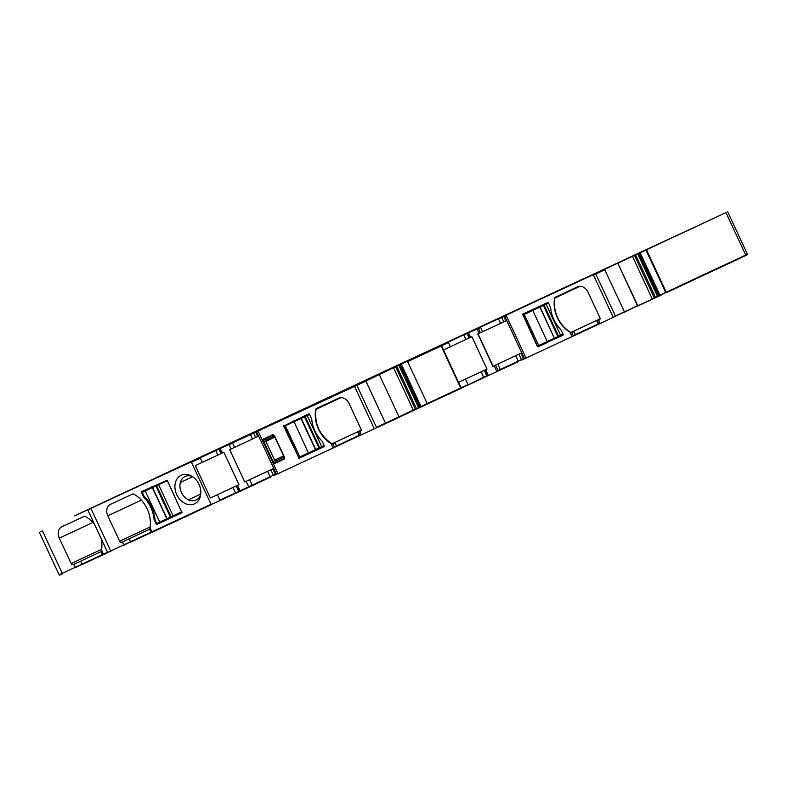 <?xml version="1.0" encoding="UTF-8"?>
<svg xmlns="http://www.w3.org/2000/svg" width="787" height="787" viewBox="0 0 787 787"><rect width="100%" height="100%" fill="white"/><g stroke="black" fill="none" stroke-linecap="round" stroke-linejoin="round"><path stroke-width="1.18" d="M293.669 420.897L308.514 453.312L324.008 446.613M309.635 414.464L285.317 425.797L307.225 415.605L321.716 446.691L324.136 445.56L322.375 441.782A3.246 2.528 64.9 0 0 321.617 440.681A28.726 22.361 64.9 0 1 311.76 419.55A3.246 2.528 64.9 0 0 311.406 418.271L309.645 414.483A0.925 0.718 -115.1 0 0 308.593 413.952L283.615 426.082L283.989 425.393L298.765 457.877L308.514 453.312M283.615 426.082L299.021 458.27L283.881 425.964L293.63 421.399M309.035 453.587L323.9 446.701L298.499 458.004M257.733 434.217L273.817 468.462L272.873 468.895L273.807 468.452L276.267 473.961L275.617 474.777L359.443 435.723M361.144 430.174L332.055 443.789A1.849 1.446 -115.1 0 0 332.911 443.976L334.308 446.967L332.911 443.976L335.105 443.012L336.472 445.954L334.308 446.967L359.246 435.3L336.669 446.377M360.574 431.158L357.898 432.407L358.469 432.142L359.836 435.083L358.469 432.142L360.426 431.237A1.849 1.446 64.9 0 0 360.948 428.945L349.103 403.534A9.267 7.211 64.9 0 0 338.646 398.183L316.443 408.512A1.849 1.446 64.9 0 0 315.735 409.486A27.801 21.643 64.9 0 0 331.042 443.484L332.055 443.789C319.699 435.575 314.347 424.095 316 409.368L316.708 408.384M376.461 427.351L356.875 385.355L376.461 427.351L385.482 423.14L376.452 427.351M399.166 417.218L418.773 408.06L398.793 365.227L356.875 385.355L74.627 515.839A1399.916 1.535 155 0 1 149.392 480.847L364.981 380.455M256.493 431.551L356.678 384.941L257.034 431.286M277.959 473.685L258.185 431.276L256.68 431.965L258.648 436.165L257.792 436.559L255.637 431.945M272.991 462.825L274.476 463.582L284.225 459.047L284.599 457.424L274.329 435.408L272.853 434.65L263.094 439.185L262.73 440.799L272.991 462.825L273.384 462.126L274.87 462.884L283.969 458.654L284.343 457.031L274.466 435.85L272.981 435.093L273.374 436.421L274.85 437.178L283.576 455.88L283.202 457.503L276.03 460.838L274.555 460.08L265.829 441.369L266.203 439.756L273.374 436.421M263.094 439.185L263.881 439.333L263.507 440.946L273.384 462.126L263.507 440.946L265.829 441.369L274.801 437.169L283.595 455.948M272.853 434.65L263.881 439.333L272.981 435.093L274.466 435.85L274.85 437.178M357.898 432.407L359.265 435.349L359.836 435.083L359.462 435.772L399.186 417.248L379.206 374.415M398.793 365.227L441.025 345.493L460.71 387.961A1399.916 1.535 155 0 1 460.533 388.04A1399.916 1.535 155 0 1 427.213 403.623L420.927 406.554L401.154 364.135M470.173 331.927L441.025 345.493M470.154 331.878L500.266 317.83M500.65 317.653L485.845 324.578M486.002 324.519L468.078 332.901M520.512 308.455L467.635 333.117L478.309 328.149L480.464 332.773L477.807 334.003L492.888 366.349L495.544 365.109L498.082 370.569L495.544 365.109L497.738 364.086L500.286 369.546L523.473 358.695L521.447 359.649L518.899 354.189L521.87 352.802L520.945 353.284L523.689 359.167L598.356 324.362M520.66 308.396L505.106 315.676M607.348 268.072L504.565 315.931L595.592 273.581L615.375 316L624.396 311.79L615.375 316L595.592 273.581L504.565 315.931L506.72 320.555L505.864 320.948L503.71 316.325M617.834 263.192L637.48 305.671L598.386 324.411L598.759 323.732L598.189 323.998L596.812 321.057L599.487 319.797M607.338 268.062L638.906 253.325L658.68 295.735L652.207 298.745L632.433 256.336M583.118 278.972L725.939 212.618A1399.916 1.535 155 0 1 646.491 249.784L666.274 292.203L658.808 295.676L638.906 253.325M639.034 253.266L640.067 252.784L660.047 295.617L657.902 296.61L637.932 253.768M646.491 249.784L640.067 252.784M583.108 278.952L364.971 380.436M42.478 530.91L40.776 531.687M90.967 508.55L89.265 509.337M219.445 448.777L221.6 453.401L222.534 452.968L220.006 448.521M306.074 407.814L183.637 464.901L306.084 407.823M322.021 400.426L280.792 419.697L322.021 400.426M257.772 436.51L229.686 449.643L244.767 481.978L273.787 468.403L246.115 481.349L248.662 486.809L240.163 490.763L237.615 485.304L238.963 484.674L223.882 452.338L222.534 452.968M244.767 481.978L246.115 481.349M333.472 443.779L335.105 443.012M267.629 471.285L270.177 476.745L252.204 485.156L275.401 474.315L273.364 475.259L270.817 469.8M249.656 479.696L252.204 485.156L239.228 491.196L240.36 491.186L239.415 491.619L236.68 485.736L237.615 485.304M238.943 484.625L210.365 497.984L236.68 485.736M236.159 485.923L238.707 491.383L239.199 491.157L219.917 500.168L217.369 494.708M210.365 497.984L195.284 465.638L202.298 462.372L200.144 457.749M239.396 491.57L151.006 532.238L211.064 504.3L191.477 462.303L200.331 458.172M151.537 531.992L151.006 532.238L149.638 529.297L150.022 527.693A27.801 21.643 -115.1 0 0 133.82 494.118A1.849 1.446 -115.1 0 0 132.619 494.029L110.416 504.359A9.267 7.211 -115.1 0 0 110.406 504.369A9.267 7.211 -115.1 0 0 107.799 515.8L119.644 541.21A1.849 1.446 -115.1 0 0 121.729 542.282L122.388 541.977L123.756 544.919L109.049 551.746M181.895 511.737L156.072 523.758A0.925 0.718 -115.1 0 0 157.115 524.29L181.964 512.731L167.208 480.237L141.837 491.531A0.925 0.718 -115.1 0 0 141.571 492.672L151.596 487.989A0.925 0.718 64.9 0 1 151.714 486.937M156.072 523.758L154.301 519.971L155 519.646L156.761 523.434M154.882 518.249L153.947 518.692A3.246 2.528 -115.1 0 0 154.301 519.971M153.947 518.692A28.726 22.361 -115.1 0 0 144.09 497.561A3.246 2.528 -115.1 0 1 143.342 496.459L141.571 492.672M181.295 500.925A15.76 12.258 -115.1 0 0 200.478 495.79A15.76 12.258 -115.1 0 0 194.428 478.152A15.76 12.258 -115.1 0 0 191.143 475.85A15.76 12.258 -115.1 0 0 175.895 481.142A15.76 12.258 -115.1 0 0 181.295 500.925M150.986 532.189L130.553 541.751L150.986 532.189M122.388 541.977L149.727 529.198M123.953 545.342L130.553 541.751L110.751 550.969L130.553 541.751L129.186 538.81M73.899 564.338L101.248 551.539L73.899 564.338L75.267 567.279L60.55 574.107M94.696 524.693A27.801 21.643 -115.1 0 0 85.33 516.479A1.849 1.446 -115.1 0 0 84.13 516.39L61.927 526.719A9.267 7.211 -115.1 0 0 61.917 526.729A9.267 7.211 -115.1 0 0 59.3 538.16L71.155 563.571A1.849 1.446 -115.1 0 0 73.24 564.643M101.159 551.648L101.533 550.054A27.801 21.643 -115.1 0 0 101.11 538.456M107.544 552.258L102.517 554.599L107.544 552.258M101.139 551.657L102.517 554.599L103.048 554.353M102.487 554.55L82.064 564.112L102.487 554.55M75.463 567.693L82.064 564.112L62.262 573.329L82.064 564.112L80.687 561.17M727.67 211.801L747.453 254.221L745.722 255.037A1399.916 1.535 155 0 1 666.274 292.203L660.047 295.617M658.876 296.158L624.396 311.79L604.623 269.37M618.031 263.606L637.716 305.563L624.593 312.213M505.805 318.607L524.339 358.351L523.493 358.744L524.339 358.351L521.801 352.891L520.945 353.284M600.068 318.814L570.968 332.429A27.801 21.643 64.9 0 1 554.924 298.007A1.849 1.446 64.9 0 1 555.592 297.053A1.849 1.446 -115.1 0 0 554.924 298.007A27.801 21.643 -115.1 0 0 570.968 332.429A1.849 1.446 -115.1 0 0 571.834 332.616L573.221 335.606L598.159 323.949L573.221 335.606L571.834 332.616L574.018 331.661L575.592 335.016M570.752 332.537L569.955 332.124A27.801 21.643 -115.1 0 1 554.658 298.135A1.849 1.446 -115.1 0 1 555.366 297.161L577.569 286.832A9.267 7.211 -115.1 0 1 588.027 292.184L599.871 317.594A1.849 1.446 -115.1 0 1 599.35 319.876L599.35 319.876A1.849 1.446 -115.1 0 0 599.35 319.876L597.382 320.791L599.379 319.866L597.382 320.791L598.759 323.732L597.382 320.791L596.812 321.057M522.538 314.731L522.912 314.043L537.678 346.526L562.794 335.351A0.925 0.718 -115.1 0 0 563.049 334.209L561.288 330.432A3.246 2.528 -115.1 0 0 560.541 329.33A28.726 22.361 -115.1 0 1 550.684 308.199A3.246 2.528 -115.1 0 0 550.32 306.91L548.559 303.133A0.925 0.718 -115.1 0 0 547.516 302.592L522.666 314.161L537.423 346.644L562.931 335.262M572.385 332.419L574.018 331.661M497.738 364.086L518.899 354.189M515.701 355.675L518.249 361.135L500.286 369.546L496.735 371.198L494.197 365.739M492.888 366.349L478.073 333.885L493.144 366.221L521.86 352.792M505.844 320.899L482.657 331.74L480.7 327.549L467.635 333.117M467.517 333.167L469.672 337.79L468.275 333.324M518.446 361.558L487.497 376.009L484.871 370.067L486.996 369.083L471.915 336.747L469.79 337.731L467.832 333.531M486.996 369.073L484.753 370.126L486.996 369.083L484.871 370.067L487.301 375.586L484.753 370.126M486.976 369.034L458.614 382.285L461.162 387.745L467.99 384.558L465.451 379.098M484.241 370.313L486.779 375.773L487.281 375.537L460.907 388.375A1399.916 1.535 155 0 1 460.729 388.453A1399.916 1.535 155 0 1 427.41 404.046L419.687 407.125L399.983 364.676M486.976 369.024L458.614 382.285M458.487 382.344L441.379 345.326M441.123 345.955A1399.916 1.535 155 0 1 440.946 346.044A1399.916 1.535 155 0 1 407.627 361.627L427.213 403.623A1399.916 1.535 155 0 0 460.533 388.04A1399.916 1.535 155 0 0 460.71 387.961L440.927 345.542M421.124 406.968L418.792 407.538L399.009 365.119M416.677 409.033L418.792 407.538L415.349 409.142L416.48 408.62L396.697 366.201M415.546 409.565L413.293 410.106L393.51 367.686M398.97 416.805L413.293 410.106L398.97 416.805M374.346 428.846L354.573 386.427L365.896 381.144L385.482 423.14L398.989 416.825L385.679 423.563M221.58 453.351L202.298 462.372M467.694 333.54L467.153 333.796L469.111 337.997L443.534 349.949M283.527 455.88L274.555 460.08L273.384 462.126L274.87 462.884L276.03 460.838L283.231 457.463M182.063 512.662L167.129 519.607A0.925 0.718 -115.1 0 1 166.087 519.086M192.264 476.499A12.976 10.093 -115.1 0 0 185.102 476.509A12.976 10.093 -115.1 0 0 180.371 482.49A12.976 10.093 -115.1 0 0 185.201 497.63A12.976 10.093 -115.1 0 0 188.437 499.794A12.976 10.093 -115.1 0 0 196.101 500.011A12.976 10.093 -115.1 0 0 200.695 494.511M482.657 331.74L480.464 332.773L478.506 328.572M537.423 346.644L522.794 314.603L532.553 310.039L547.437 341.961M532.553 310.039L532.583 309.547M500.473 369.959L498.082 370.569M521.633 360.062L523.67 359.118M526.031 358.075L506.257 315.656L504.565 315.931M637.913 305.986L652.403 299.168L637.903 305.956M657.902 296.61L652.403 299.168M659.004 296.099L659.959 295.145L640.175 252.725M725.939 212.618L745.919 255.45L747.65 254.634L745.722 255.037A1399.916 1.535 155 0 1 666.274 292.203L660.155 295.568M745.919 255.45A1399.916 1.535 155 0 1 666.471 292.626M62.448 573.753L59.32 575.199L62.262 573.329L42.675 531.333M82.261 564.525L102.684 554.973M102.517 554.599L103.648 554.579L101.533 550.054M110.947 551.392L107.622 552.425L110.751 550.969L91.164 508.973M130.75 542.164L151.183 532.612M151.006 532.238L152.137 532.228L150.022 527.693M238.904 491.806L220.114 500.591M239.779 490.94L239.228 491.196M270.364 477.168L240.36 491.186M252.401 485.579L248.859 487.232M273.561 475.682L275.588 474.728M273.817 468.462L276.267 473.961L275.42 474.354L272.873 468.895M331.829 443.888L332.911 443.976L332.055 443.789A27.801 21.643 64.9 0 1 316 409.368A1.849 1.446 64.9 0 1 316.669 408.404M274.476 463.582L283.969 458.654L284.343 457.031L274.329 435.408M266.203 439.756L263.881 439.333L263.507 440.946L262.73 440.799M395.576 366.722L415.349 409.142L413.49 410.529M418.773 408.06L419.687 407.125L399.914 364.706M419.884 407.538L418.979 407.961M400.111 364.617L419.894 407.036L421.035 406.505L401.252 364.086M421.232 406.918L427.41 404.046M460.907 388.375L483.592 377.258L481.044 371.798M487.468 375.96L468.186 384.981M486.976 376.186L483.789 377.681M324.136 445.56A0.925 0.718 64.9 0 1 323.87 446.711L299.021 458.27M211.26 504.723L152.137 532.228M107.74 552.681L103.648 554.579M159.702 522.066L145.211 490.98L142.27 492.357L151.753 487.91L167.395 480.641L181.61 511.875M167.119 480.788L145.211 490.98M142.27 492.357L144.031 496.135L143.342 496.459M155 519.656A28.726 22.361 -115.1 0 0 144.031 496.135M307.225 415.605L309.645 414.483M301.214 418.399L315.705 449.475L299.808 456.883L285.317 425.797M315.705 449.475L321.716 446.691M548.549 303.113L524.24 314.446L539.882 307.156L554.373 338.243L538.731 345.523L524.24 314.446M548.559 303.133L539.882 307.156M540.128 307.048L554.373 338.243M554.619 338.125L558.603 336.265M546.148 304.254L560.639 335.331L558.603 336.275L544.112 305.199M560.639 335.331L563.049 334.209M315.735 409.486L341.037 397.651M256.69 431.965L257.231 431.709M284.225 459.047L283.202 457.503M284.599 457.424L283.576 455.88M234.585 447.36L232.627 443.16L229.076 444.812L231.034 449.013M235.707 493.292L232.972 487.409M645.92 250.05L665.9 292.892M658.808 296.187L638.828 253.355M657.686 296.709L637.716 253.867M655.601 297.683L635.621 254.84M654.469 298.204L634.489 255.372M617.933 263.143L617.903 263.675M604.819 269.793L593.487 275.076L613.27 317.495M255.814 432.319L253.542 432.86M255.696 437.483L253.739 433.283L250.345 434.355M252.499 438.969L250.541 434.768M219.622 449.151L218.884 448.983M221.039 453.607L219.081 449.407L215.687 450.479M217.842 455.093L215.884 450.892M504.762 316.354L505.303 316.089M503.887 316.699L501.614 317.25M503.769 321.863L501.811 317.673L498.427 318.735M500.581 323.359L498.624 319.158M465.924 339.482L463.956 335.282L466.957 333.373M450.371 346.762L448.216 342.138M448.413 342.561L441.576 345.749M121.729 542.282L149.737 529.179M150.14 526.936L119.644 541.21M107.799 515.8L141.326 500.109M157.115 524.29L167.129 519.607M145.024 497.118L144.09 497.561M101.641 549.296L71.155 563.571M59.3 538.16L92.827 522.47M554.658 298.135L579.96 286.291M537.944 346.919L547.959 342.227M188.437 499.794L200.744 494.029M180.371 482.49L192.638 476.755M479.116 333.393L476.961 328.779M470.616 337.357L468.462 332.734M488.432 375.566L485.687 369.693M488.235 375.153L487.419 375.527M569.955 332.124L572.07 336.659M598.691 320.181L600.255 323.546M331.042 443.484L333.157 448.01M359.777 431.542L361.341 434.896M173.091 515.829L158.6 484.753M170.366 517.089L155.875 486.012M167.08 518.623L152.58 487.547M166.824 518.741L152.334 487.665M300.959 418.517L315.459 449.593M304.5 416.864L318.991 447.941M543.423 305.513L557.914 336.59M88.036 510.419L107.622 552.425M39.547 532.779L59.133 574.776M171.054 516.774L156.564 485.697M305.189 416.549L319.689 447.626"/></g></svg>
